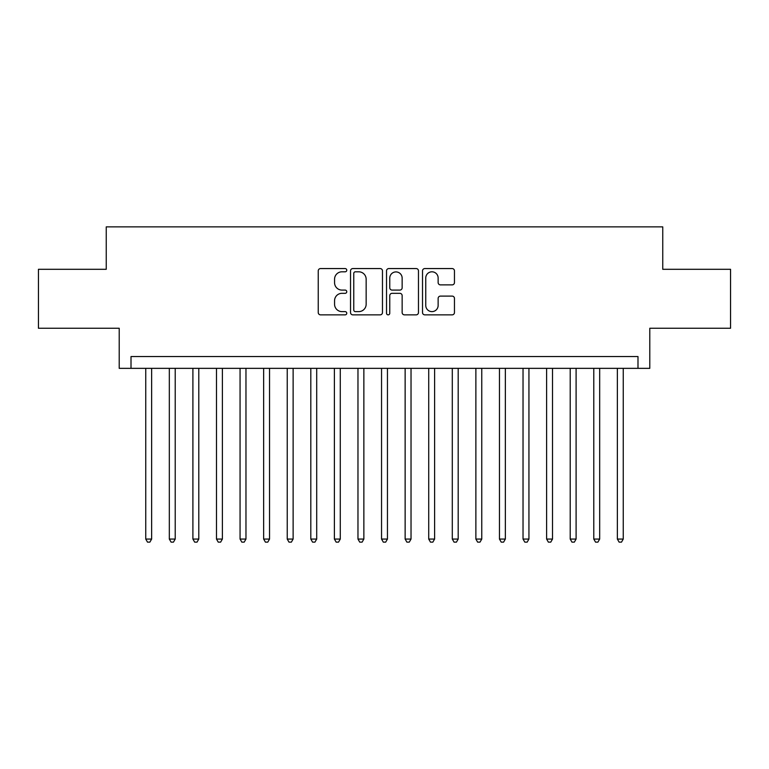 <?xml version="1.0" encoding="UTF-8"?>
<svg xmlns="http://www.w3.org/2000/svg" width="769" height="769" viewBox="0 0 769 769"><rect width="100%" height="100%" fill="white"/><g stroke="black" fill="none" stroke-linecap="round" stroke-linejoin="round"><path stroke-width="1.15" d="M346.771 270.179A1.625 1.625 0 0 0 345.156 268.564L320.558 268.564A2.317 2.317 0 0 0 318.241 270.88L318.241 312.541A2.317 2.317 0 0 0 320.558 314.857L345.156 314.857A1.625 1.625 0 0 0 346.771 313.233A1.625 1.625 0 0 0 345.156 311.618L341.965 311.618A7.411 7.411 0 0 1 334.563 304.207L334.563 300.737A7.411 7.411 0 0 1 341.965 293.325L345.156 293.325A1.625 1.625 0 0 0 346.771 291.711A1.625 1.625 0 0 0 345.156 290.086L341.965 290.086A7.411 7.411 0 0 1 334.563 282.684L334.563 279.214A7.411 7.411 0 0 1 341.965 271.803L345.156 271.803A1.625 1.625 0 0 0 346.771 270.179M452.143 284.886A2.317 2.317 0 0 0 454.46 282.569L454.46 270.88A2.317 2.317 0 0 0 452.143 268.564L424.834 268.564A2.317 2.317 0 0 0 422.517 270.88L422.517 312.541A2.317 2.317 0 0 0 424.834 314.857L452.143 314.857A2.317 2.317 0 0 0 454.46 312.541L454.46 298.42A2.317 2.317 0 0 0 452.143 296.103L440.454 296.103A2.317 2.317 0 0 0 438.138 298.42L438.138 305.428A6.19 6.19 0 0 1 431.947 311.618A6.19 6.19 0 0 1 425.757 305.428L425.757 277.993A6.19 6.19 0 0 1 431.947 271.803A6.19 6.19 0 0 1 438.138 277.993L438.138 282.569A2.317 2.317 0 0 0 440.454 284.886L452.143 284.886M637.991 368.351L649.786 368.351L649.786 328.257L730.55 328.257L730.55 269.304L662.753 269.304L662.753 226.865L106.247 226.865L106.247 269.304L38.45 269.304L38.45 328.257L119.214 328.257L119.214 368.351L637.991 368.351L637.991 356.556L131.009 356.556L131.009 368.351M382.472 270.88A2.317 2.317 0 0 0 380.165 268.564L352.846 268.564A2.317 2.317 0 0 0 350.529 270.88L350.529 312.541A2.317 2.317 0 0 0 352.846 314.857L380.165 314.857A2.317 2.317 0 0 0 382.472 312.541L382.472 270.88M388.835 268.564L416.154 268.564A2.317 2.317 0 0 1 418.471 270.88L418.471 312.541A2.317 2.317 0 0 1 416.154 314.857L404.465 314.857A2.317 2.317 0 0 1 402.149 312.541L402.149 295.642A2.317 2.317 0 0 0 399.832 293.325L392.084 293.325A2.317 2.317 0 0 0 389.768 295.642L389.768 313.233A1.625 1.625 0 0 1 388.143 314.857A1.625 1.625 0 0 1 386.528 313.233L386.528 270.88A2.317 2.317 0 0 1 388.835 268.564M355.393 271.803A1.625 1.625 0 0 0 353.769 273.428L353.769 309.994A1.625 1.625 0 0 0 355.393 311.618L358.748 311.618A7.411 7.411 0 0 0 366.159 304.207L366.159 279.214A7.411 7.411 0 0 0 358.748 271.803L355.393 271.803M402.149 278.109A6.19 6.19 0 0 0 395.958 271.918A6.19 6.19 0 0 0 389.768 278.109L389.768 287.769A2.317 2.317 0 0 0 392.084 290.086L399.832 290.086A2.317 2.317 0 0 0 402.149 287.769L402.149 278.109M145.745 368.351L145.745 539.069L151.637 539.069L151.637 368.351M151.637 539.069L149.868 542.135L147.513 542.135L145.745 539.069M169.324 368.351L169.324 539.069L175.217 539.069L175.217 368.351M175.217 539.069L173.448 542.135L171.093 542.135L169.324 539.069M192.904 368.351L192.904 539.069L198.796 539.069L198.796 368.351M198.796 539.069L197.027 542.135L194.672 542.135L192.904 539.069M216.483 368.351L216.483 539.069L222.385 539.069L222.385 368.351M222.385 539.069L220.616 542.135L218.252 542.135L216.483 539.069M240.063 368.351L240.063 539.069L245.965 539.069L245.965 368.351M245.965 539.069L244.196 542.135L241.831 542.135L240.063 539.069M263.652 368.351L263.652 539.069L269.544 539.069L269.544 368.351M269.544 539.069L267.775 542.135L265.42 542.135L263.652 539.069M287.231 368.351L287.231 539.069L293.124 539.069L293.124 368.351M293.124 539.069L291.355 542.135L289 542.135L287.231 539.069M310.811 368.351L310.811 539.069L316.703 539.069L316.703 368.351M316.703 539.069L314.934 542.135L312.579 542.135L310.811 539.069M334.39 368.351L334.39 539.069L340.283 539.069L340.283 368.351M340.283 539.069L338.514 542.135L336.159 542.135L334.39 539.069M357.969 368.351L357.969 539.069L363.862 539.069L363.862 368.351M363.862 539.069L362.103 542.135L359.738 542.135L357.969 539.069M381.549 368.351L381.549 539.069L387.451 539.069L387.451 368.351M387.451 539.069L385.682 542.135L383.318 542.135L381.549 539.069M405.138 368.351L405.138 539.069L411.031 539.069L411.031 368.351M411.031 539.069L409.262 542.135L406.897 542.135L405.138 539.069M428.718 368.351L428.718 539.069L434.61 539.069L434.61 368.351M434.61 539.069L432.841 542.135L430.486 542.135L428.718 539.069M452.297 368.351L452.297 539.069L458.189 539.069L458.189 368.351M458.189 539.069L456.421 542.135L454.066 542.135L452.297 539.069M475.876 368.351L475.876 539.069L481.769 539.069L481.769 368.351M481.769 539.069L480 542.135L477.645 542.135L475.876 539.069M499.456 368.351L499.456 539.069L505.348 539.069L505.348 368.351M505.348 539.069L503.58 542.135L501.225 542.135L499.456 539.069M523.035 368.351L523.035 539.069L528.937 539.069L528.937 368.351M528.937 539.069L527.169 542.135L524.804 542.135L523.035 539.069M546.615 368.351L546.615 539.069L552.517 539.069L552.517 368.351M552.517 539.069L550.748 542.135L548.384 542.135L546.615 539.069M570.204 368.351L570.204 539.069L576.096 539.069L576.096 368.351M576.096 539.069L574.328 542.135L571.973 542.135L570.204 539.069M593.783 368.351L593.783 539.069L599.676 539.069L599.676 368.351M599.676 539.069L597.907 542.135L595.552 542.135L593.783 539.069M617.363 368.351L617.363 539.069L623.255 539.069L623.255 368.351M623.255 539.069L621.487 542.135L619.132 542.135L617.363 539.069"/></g></svg>
